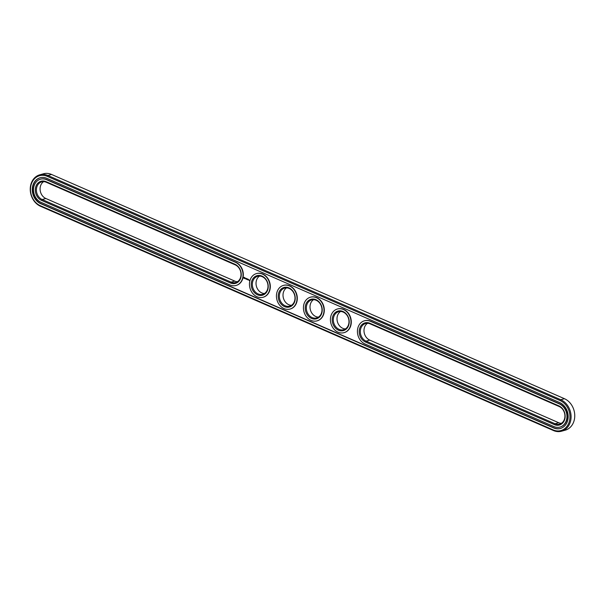 <?xml version="1.0" encoding="UTF-8"?>
<svg xmlns="http://www.w3.org/2000/svg" width="605" height="605" viewBox="0 0 605 605"><rect width="100%" height="100%" fill="white"/><g stroke="black" fill="none" stroke-linecap="round" stroke-linejoin="round"><path stroke-width="0.91" d="M43.636 181.666A9.347 7.699 -105.6 0 0 40.172 190.378A9.347 7.699 -105.6 0 0 45.851 198.501L234.8 281.106A9.347 7.699 -105.6 0 0 237.447 281.718M46.282 182.271A9.347 7.699 -105.6 0 0 41.722 181.893A9.347 7.699 -105.6 0 0 36.398 190.25A9.347 7.699 -105.6 0 0 42.176 199.521L231.125 282.134A9.347 7.699 -105.6 0 0 235.685 282.512A9.347 7.699 -105.6 0 0 241.009 274.156A9.347 7.699 -105.6 0 0 235.232 264.884L46.282 182.271L46.025 181.651A10.149 8.364 -105.6 0 0 35.589 187.429A10.149 8.364 -105.6 0 0 41.563 200.384L230.513 282.996A10.149 8.364 -105.6 0 0 240.949 277.219A10.149 8.364 -105.6 0 0 234.974 264.264L46.025 181.651M561.576 431.206L565.252 430.178A16.69 13.756 -105.6 0 0 574.75 415.257A16.69 13.756 -105.6 0 0 564.442 398.703L51.576 174.467A16.69 13.756 -105.6 0 0 43.424 173.794L39.748 174.822A16.69 13.756 -105.6 0 0 30.25 189.743A16.69 13.756 -105.6 0 0 40.558 206.297L553.424 430.533A16.69 13.756 -105.6 0 0 561.576 431.206A16.69 13.756 -105.6 0 0 571.075 416.285A16.69 13.756 -105.6 0 0 560.759 399.723L47.901 175.495A16.69 13.756 -105.6 0 0 39.748 174.822M561.364 423.334A9.347 7.699 74.4 0 1 558.717 422.729L369.768 340.116A9.347 7.699 74.4 0 1 364.081 332.001A9.347 7.699 74.4 0 1 367.553 323.282M345.417 328.923A9.347 7.699 74.4 0 1 337.272 316.385A9.347 7.699 74.4 0 1 340.554 311.484M318.427 317.126A9.347 7.699 74.4 0 1 310.274 304.587A9.347 7.699 74.4 0 1 313.564 299.679M291.436 305.321A9.347 7.699 74.4 0 1 283.284 292.782A9.347 7.699 74.4 0 1 286.573 287.874M264.445 293.516A9.347 7.699 74.4 0 1 256.293 280.977A9.347 7.699 74.4 0 1 259.583 276.077M230.044 284.97A12.281 10.126 -105.6 0 0 236.041 285.462A12.281 10.126 -105.6 0 0 243.029 274.481A12.281 10.126 -105.6 0 0 235.443 262.29L46.494 179.685A12.281 10.126 -105.6 0 0 40.497 179.186A12.281 10.126 -105.6 0 0 33.502 190.167A12.281 10.126 -105.6 0 0 41.095 202.357L230.044 284.97M559.149 406.499A9.347 7.699 74.4 0 1 564.919 415.771A9.347 7.699 74.4 0 1 559.602 424.128A9.347 7.699 74.4 0 1 555.035 423.757L366.085 341.144A9.347 7.699 74.4 0 1 360.315 331.873A9.347 7.699 74.4 0 1 365.632 323.516A9.347 7.699 74.4 0 1 370.2 323.894L559.149 406.499L558.884 405.887A10.149 8.364 74.4 0 1 564.858 418.841A10.149 8.364 74.4 0 1 554.422 424.619L365.473 342.007A10.149 8.364 74.4 0 1 359.499 329.052A10.149 8.364 74.4 0 1 369.935 323.274L558.884 405.887M333.589 317.413A9.347 7.699 74.4 0 1 338.641 311.711A9.347 7.699 74.4 0 1 348.571 318.646A9.347 7.699 74.4 0 1 343.663 329.717A9.347 7.699 74.4 0 1 335.783 326.776A9.347 7.699 74.4 0 1 333.589 317.413M306.599 305.608A9.347 7.699 74.4 0 1 311.651 299.914A9.347 7.699 74.4 0 1 321.573 306.848A9.347 7.699 74.4 0 1 316.665 317.92A9.347 7.699 74.4 0 1 308.792 314.971A9.347 7.699 74.4 0 1 306.599 305.608M279.608 293.811A9.347 7.699 74.4 0 1 284.652 288.109A9.347 7.699 74.4 0 1 294.582 295.043A9.347 7.699 74.4 0 1 289.674 306.115A9.347 7.699 74.4 0 1 281.794 303.173A9.347 7.699 74.4 0 1 279.608 293.811M252.61 282.006A9.347 7.699 74.4 0 1 257.662 276.311A9.347 7.699 74.4 0 1 267.591 283.238A9.347 7.699 74.4 0 1 262.683 294.31A9.347 7.699 74.4 0 1 254.803 291.368A9.347 7.699 74.4 0 1 252.61 282.006M236.184 285.424A12.281 10.126 -105.6 0 0 236.328 285.378A12.281 10.126 -105.6 0 0 243.323 274.398A12.281 10.126 -105.6 0 0 235.731 262.215L235.443 262.29M40.641 179.148A12.281 10.126 -105.6 0 1 40.785 179.103A12.281 10.126 -105.6 0 1 46.782 179.602L235.731 262.215M553.159 429.913A15.889 13.091 -105.6 0 0 569.502 420.868A15.889 13.091 -105.6 0 0 560.147 400.586L47.288 176.357A15.889 13.091 -105.6 0 0 30.946 185.402A15.889 13.091 -105.6 0 0 40.301 205.685L553.159 429.913L553.424 430.533M332.508 317.247A10.149 8.364 74.4 0 1 346.748 314.517A10.149 8.364 74.4 0 1 342.884 330.738A10.149 8.364 74.4 0 1 332.508 317.247M305.517 305.449A10.149 8.364 74.4 0 1 319.758 302.719A10.149 8.364 74.4 0 1 315.893 318.941A10.149 8.364 74.4 0 1 305.517 305.449M278.519 293.644A10.149 8.364 74.4 0 1 292.76 290.914A10.149 8.364 74.4 0 1 288.895 307.136A10.149 8.364 74.4 0 1 278.519 293.644M251.529 281.847A10.149 8.364 74.4 0 1 265.769 279.117A10.149 8.364 74.4 0 1 261.904 295.338A10.149 8.364 74.4 0 1 251.529 281.847M553.628 427.939L40.769 203.711A13.749 11.336 -105.6 0 1 32.277 190.068A13.749 11.336 -105.6 0 1 40.096 177.772A13.749 11.336 -105.6 0 1 46.819 178.324L559.678 402.559A13.749 11.336 -105.6 0 1 568.171 416.202A13.749 11.336 -105.6 0 1 560.351 428.499A13.749 11.336 -105.6 0 1 553.628 427.939L553.923 427.864A13.749 11.336 -105.6 0 0 560.495 428.453M40.248 177.734A13.749 11.336 -105.6 0 0 32.564 190.076A13.749 11.336 -105.6 0 0 41.057 203.628L553.923 427.864M560.101 427.039A12.281 10.126 -105.6 0 0 560.245 427.001A12.281 10.126 -105.6 0 0 567.233 416.021A12.281 10.126 -105.6 0 0 559.648 403.83L370.699 321.217A12.281 10.126 -105.6 0 0 364.702 320.726A12.281 10.126 -105.6 0 0 364.55 320.771M249.396 280.123L249.517 280.667L249.351 280.145M248.935 280.296L248.784 279.858L248.935 280.296M244.276 277.294L243.777 277.952L244.39 278.602L244.881 277.952L244.276 277.294M245.176 278.05L245.501 278.731L245.176 278.05M245.706 278.262L245.766 278.95L246.144 278.413L245.683 278.209L245.736 278.897M246.273 278.429L246.439 279.245L246.273 278.429M246.742 278.671L247.097 279.533L247.256 278.852M246.606 279.276L246.81 278.678L246.953 279.245M247.785 279.087L247.294 279.616L247.785 279.087M247.952 279.162L247.793 279.835L247.952 279.162M248.489 279.397L247.997 279.926L248.489 279.397M256.58 273.558A12.281 10.126 74.4 0 1 256.724 273.52A12.281 10.126 74.4 0 1 269.777 282.633A12.281 10.126 74.4 0 1 263.326 297.184A12.281 10.126 74.4 0 1 263.175 297.221M283.571 285.363A12.281 10.126 74.4 0 1 283.722 285.318A12.281 10.126 74.4 0 1 296.768 294.431A12.281 10.126 74.4 0 1 290.317 308.981A12.281 10.126 74.4 0 1 290.173 309.026M310.569 297.161A12.281 10.126 74.4 0 1 310.713 297.123A12.281 10.126 74.4 0 1 323.766 306.236A12.281 10.126 74.4 0 1 317.307 320.786A12.281 10.126 74.4 0 1 317.164 320.824M337.56 308.966A12.281 10.126 74.4 0 1 337.703 308.921A12.281 10.126 74.4 0 1 350.756 318.041A12.281 10.126 74.4 0 1 344.305 332.591A12.281 10.126 74.4 0 1 344.154 332.629M365.004 343.973A12.281 10.126 74.4 0 1 357.419 331.79A12.281 10.126 74.4 0 1 364.407 320.809A12.281 10.126 74.4 0 1 370.404 321.3L559.353 403.913A12.281 10.126 74.4 0 1 566.945 416.096A12.281 10.126 74.4 0 1 559.95 427.085A12.281 10.126 74.4 0 1 553.953 426.586L365.004 343.973M330.776 316.491A12.281 10.126 74.4 0 1 337.416 309.004A12.281 10.126 74.4 0 1 350.461 318.117A12.281 10.126 74.4 0 1 344.011 332.667A12.281 10.126 74.4 0 1 333.657 328.802A12.281 10.126 74.4 0 1 330.776 316.491M303.786 304.693A12.281 10.126 74.4 0 1 310.418 297.206A12.281 10.126 74.4 0 1 323.471 306.319A12.281 10.126 74.4 0 1 317.02 320.869A12.281 10.126 74.4 0 1 306.667 316.997A12.281 10.126 74.4 0 1 303.786 304.693M276.795 292.888A12.281 10.126 74.4 0 1 283.427 285.401A12.281 10.126 74.4 0 1 296.48 294.514A12.281 10.126 74.4 0 1 290.029 309.064A12.281 10.126 74.4 0 1 279.669 305.2A12.281 10.126 74.4 0 1 276.795 292.888M249.804 281.091A12.281 10.126 74.4 0 1 256.437 273.604A12.281 10.126 74.4 0 1 269.482 282.716A12.281 10.126 74.4 0 1 263.031 297.267A12.281 10.126 74.4 0 1 252.678 293.395A12.281 10.126 74.4 0 1 249.804 281.091M249.426 280.138L249.457 280.599M243.944 277.513L244.405 278.58M245.252 278.035L245.441 278.663M246.303 278.436L246.091 279.049M247.074 279.48L247.18 279.011M247.415 278.965L247.271 279.563M247.974 279.207L247.77 279.782M248.194 279.26L247.974 279.873M244.299 277.627L244.541 278.224M45.851 198.501L42.176 199.521L41.563 200.384M234.8 281.106L231.125 282.134L230.513 282.996M235.232 264.884L234.974 264.264M564.442 398.703L560.759 399.723L560.147 400.586M51.576 174.467L47.901 175.495L47.288 176.357M558.717 422.729L555.035 423.757L554.422 424.619M369.768 340.116L366.085 341.144L365.473 342.007M40.558 206.297L40.301 205.685M370.2 323.894L369.935 323.274"/></g></svg>
